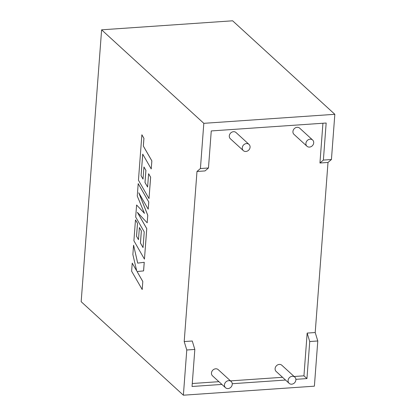 <?xml version="1.0" encoding="UTF-8"?>
<svg xmlns="http://www.w3.org/2000/svg" width="416" height="416" viewBox="0 0 416 416"><rect width="100%" height="100%" fill="white"/><g stroke="black" fill="none" stroke-linecap="round" stroke-linejoin="round"><path stroke-width="0.62" d="M313.706 142.87A4.212 3.64 132.5 0 0 312.65 140.031A4.212 3.64 132.5 0 0 308.5 139.63A4.212 3.64 132.5 0 0 305.906 143.406A4.212 3.64 132.5 0 0 306.966 146.245A4.212 3.64 132.5 0 0 311.111 146.64A4.212 3.64 132.5 0 0 313.706 142.87M312.65 140.031L299.671 128.159A4.212 3.64 132.5 0 0 295.521 127.759A4.212 3.64 132.5 0 0 292.932 131.534A4.212 3.64 132.5 0 0 293.987 134.373L306.966 146.245M242.273 147.789A4.212 3.64 -47.5 0 1 244.868 144.014A4.212 3.64 -47.5 0 1 249.012 144.414A4.212 3.64 -47.5 0 1 250.073 147.248A4.212 3.64 -47.5 0 1 247.478 151.024A4.212 3.64 -47.5 0 1 243.329 150.623A4.212 3.64 -47.5 0 1 242.273 147.789M249.012 144.414L236.038 132.543A4.212 3.64 132.5 0 0 231.889 132.142A4.212 3.64 132.5 0 0 229.294 135.918A4.212 3.64 132.5 0 0 230.355 138.752L243.329 150.623M288.08 380.505A4.212 3.64 -47.5 0 1 290.675 376.73A4.212 3.64 -47.5 0 1 294.819 377.13A4.212 3.64 -47.5 0 1 295.88 379.964A4.212 3.64 -47.5 0 1 293.285 383.739A4.212 3.64 -47.5 0 1 289.136 383.339A4.212 3.64 -47.5 0 1 288.08 380.505M294.819 377.13L281.845 365.258A4.212 3.64 132.5 0 0 277.696 364.858A4.212 3.64 132.5 0 0 275.106 368.633A4.212 3.64 132.5 0 0 276.162 371.467L289.136 383.339M232.242 384.348A4.212 3.64 132.5 0 0 231.187 381.508A4.212 3.64 132.5 0 0 227.037 381.113A4.212 3.64 132.5 0 0 224.448 384.883A4.212 3.64 132.5 0 0 225.503 387.722A4.212 3.64 132.5 0 0 229.653 388.123A4.212 3.64 132.5 0 0 232.242 384.348M231.187 381.508L218.208 369.637A4.212 3.64 132.5 0 0 214.063 369.242A4.212 3.64 132.5 0 0 211.468 373.012A4.212 3.64 132.5 0 0 212.529 375.851L225.503 387.722M294.133 376.501L303.945 375.825L307.159 333.086L315.208 332.535L328 162.453L319.946 163.01L322.936 123.245M328 162.453L331.432 159.515L323.378 160.072L326.165 123.022L211.26 130.936L208.473 167.981L205.041 170.924L196.986 171.475L184.2 341.552L186.774 349.991L183.378 395.2L314.387 386.178L317.788 340.974L309.733 341.526L307.159 333.086M221.905 384.426L192.046 386.485L194.828 349.44L192.254 341L184.2 341.552M192.27 383.51L218.899 381.68M230.495 380.879L282.532 377.296M331.432 159.515L334.833 114.306L232.622 20.8L101.613 29.822L81.167 301.694L183.378 395.2M208.473 167.981L200.418 168.537L203.819 123.328L334.833 114.306M196.986 171.475L200.418 168.537M203.819 123.328L101.613 29.822M315.208 332.535L317.788 340.974M323.378 160.072L319.946 163.01M295.875 379.335L306.951 378.57L309.733 341.526M232.242 383.718L285.537 380.047M194.828 349.44L186.774 349.991M303.945 375.825L306.951 378.57M141.071 175.687L142.719 154.133L151.232 168.943L151.84 160.878L143.328 146.073L143.91 138.325L141.872 134.779L138.455 180.222L149.006 198.578L150.613 177.19L148.606 173.716L147.602 187.044L144.981 182.499L145.891 170.352L143.941 166.967L143.031 179.119L141.071 175.687L142.75 154.185M151.232 168.943L151.871 160.878L143.359 146.073L143.941 138.32L141.872 134.779M149.006 198.578L150.644 177.185L148.606 173.716M147.607 186.992L145.012 182.494L145.922 170.347L143.941 166.967M143.031 179.067L141.102 175.682M136.594 204.989L135.689 217.043L144.232 231.904L143.052 247.593L140.426 243.053L141.341 230.906L139.391 227.521L138.476 239.673L136.516 236.241L137.483 223.345L135.476 219.866L133.905 240.781L144.451 259.137L146.744 228.644L137.353 212.316L147.181 222.82L147.748 215.275L138.772 192.769L148.21 209.175L148.751 201.984L138.2 183.633L137.264 196.05L144.487 213.372L136.594 204.989L144.461 213.309M138.2 183.633L148.782 201.978L148.21 209.175M143.052 247.546L140.457 243.048L141.372 230.901L139.391 227.521M138.481 239.621L136.547 236.236L137.514 223.34L135.476 219.866M144.451 259.137L146.775 228.639L137.436 212.404M147.181 222.82L147.779 215.27L138.876 192.951M133.567 245.242L132.865 254.556L136.724 270.941L132.226 263.125L131.617 271.185L142.199 289.531L142.802 281.481L137.072 271.534L143.598 270.91L144.248 262.293L137.675 263.125L133.598 245.237L137.706 263.12M142.168 289.536L142.802 281.481M142.771 281.486L137.072 271.534M137.041 271.534L143.598 270.91M143.567 270.91L144.217 262.298M136.698 270.847L132.226 263.125"/></g></svg>
